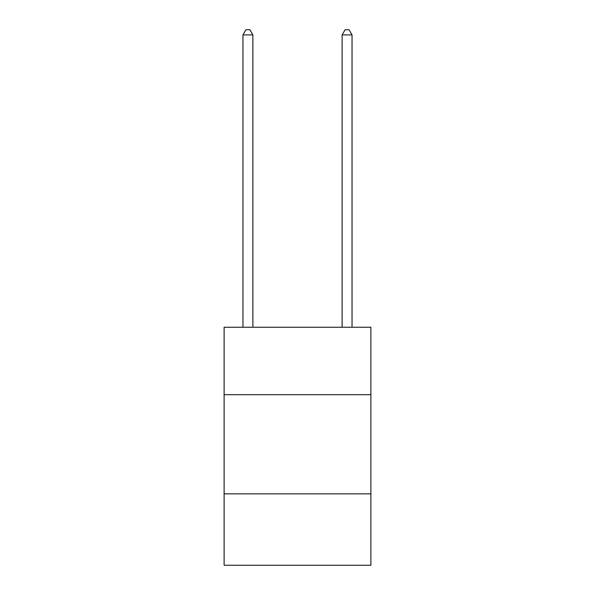 <?xml version="1.0" encoding="UTF-8"?>
<svg xmlns="http://www.w3.org/2000/svg" width="595" height="595" viewBox="0 0 595 595"><rect width="100%" height="100%" fill="white"/><g stroke="black" fill="none" stroke-linecap="round" stroke-linejoin="round"><path stroke-width="0.89" d="M370.886 394.686L370.886 327.25L224.114 327.25L224.114 394.686L370.886 394.686L370.886 565.25L224.114 565.25L224.114 394.686M370.886 493.85L224.114 493.85M252.875 327.25L252.875 34.904L242.961 34.904L242.961 327.25M242.961 34.904L245.936 29.75L249.9 29.75L252.875 34.904M352.039 327.25L352.039 34.904L342.125 34.904L342.125 327.25M342.125 34.904L345.1 29.75L349.064 29.75L352.039 34.904"/></g></svg>
